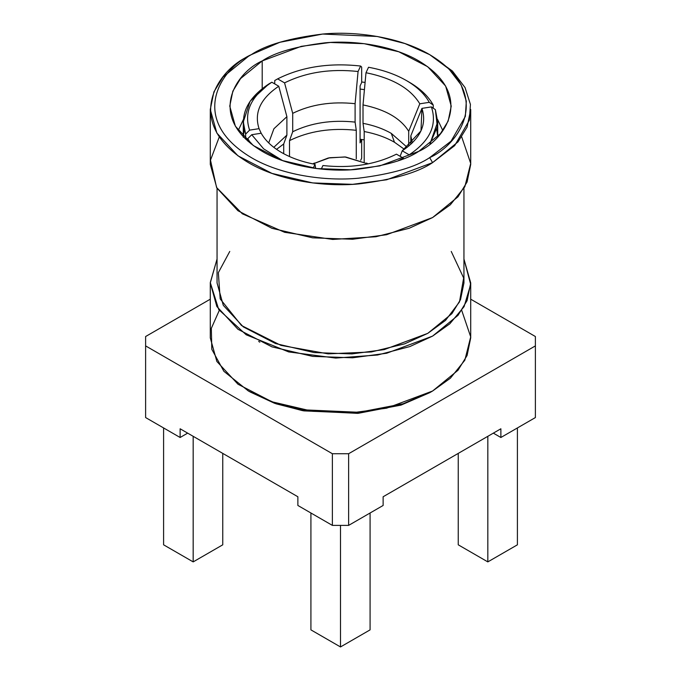 <?xml version="1.0" encoding="UTF-8"?>
<svg xmlns="http://www.w3.org/2000/svg" width="681" height="681" viewBox="0 0 681 681"><rect width="100%" height="100%" fill="white"/><g stroke="black" fill="none" stroke-linecap="round" stroke-linejoin="round"><path stroke-width="1.02" d="M368.532 67.266C382.969 69.93 395.567 74.348 406.336 80.511L409.23 82.188C420.424 88.7 428.426 96.327 433.244 105.07L429.277 102.337L419.802 103.801L408.702 131.28L408.702 146.143L408.702 131.28L419.802 103.801L429.277 102.337L433.244 105.07L433.244 108.177L433.244 105.07C428.426 96.327 420.424 88.7 409.23 82.188L406.336 80.511C417.01 86.725 424.663 94.004 429.277 102.337C424.663 94.004 417.01 86.725 406.336 80.511C395.567 74.348 382.969 69.93 368.532 67.266L365.995 72.731L368.532 67.266M281.594 152.527C291.11 157.983 302.253 161.908 315.005 164.308L315.635 168.428L315.005 164.308L313.243 168.096L315.005 164.308C302.253 161.908 291.11 157.983 281.594 152.527C272.145 147.036 265.343 140.601 261.198 133.238C265.343 140.601 272.145 147.036 281.594 152.527M407.204 147.334L391.286 133.382L394.478 142.252L404.446 149.343L394.478 142.252C385.838 137.307 375.742 133.723 364.19 131.518L364.19 161.78L364.19 131.518C375.742 133.723 385.838 137.307 394.478 142.252L391.286 133.382C383.224 128.752 373.801 125.406 363.016 123.321L364.19 131.518L363.016 123.321L363.016 104.908L365.995 72.731C392.537 78.128 410.473 88.479 419.802 103.801C410.473 88.479 392.537 78.128 365.995 72.731L363.016 104.908C385.42 109.556 400.649 118.341 408.702 131.28C400.649 118.341 385.42 109.556 363.016 104.908L363.016 123.321C373.801 125.406 383.224 128.752 391.286 133.382L407.204 147.334M297.869 496.755L180.124 428.783L297.869 496.755L297.869 505.464L332.379 525.392L332.379 453.725L145.615 345.897L145.615 417.564L180.124 437.491L180.124 428.783L180.124 437.491L187.667 433.133L180.124 437.491L145.615 417.564L145.615 345.897L332.379 453.725L332.379 525.392L297.869 505.464L297.869 496.755M500.875 428.783L383.131 496.755L500.875 428.783L500.875 437.491L500.875 428.783M222.755 544.817L222.755 453.393L222.755 544.817L193.174 561.893L222.755 544.817M193.174 436.317L193.174 561.893L193.174 436.317M145.615 336.525L210.284 299.189L145.615 336.525L145.615 345.897L145.615 336.525M470.716 299.189L535.385 336.525L470.716 299.189M458.245 544.817L458.245 453.393L458.245 544.817L487.826 561.893L487.826 436.317L487.826 561.893L458.245 544.817M493.333 433.133L500.875 437.491L535.385 417.564L535.385 345.897L348.621 453.725L348.621 525.392L383.131 505.464L383.131 496.755L383.131 505.464L348.621 525.392L332.379 525.392L348.621 525.392L348.621 453.725L332.379 453.725L348.621 453.725L535.385 345.897L535.385 336.525L535.385 417.564L500.875 437.491L493.333 433.133M370.081 512.997L370.081 629.874L370.081 512.997M310.919 629.874L310.919 512.997L310.919 629.874L340.5 646.95L370.081 629.874L340.5 646.95L310.919 629.874M461.718 310.4L470.707 336.874L464.834 360.215L450.362 378.227L432.58 391.022L403.109 403.782L358.913 412.286L302.585 409.783L273.924 402.471L248.42 391.022L276.018 403.79L303.777 410.873L358.334 413.29L401.143 405.059L429.677 392.699L400.854 405.144L357.525 413.358L302.407 410.626L274.511 403.263L249.893 391.856M163.593 427.94L163.593 544.817L193.174 561.893L163.593 544.817L163.593 427.94M517.407 427.94L517.407 544.817L487.826 561.893L517.407 544.817L517.407 427.94M340.5 525.392L340.5 646.95L340.5 525.392M429.677 392.699L432.58 391.022L458.007 370.26L467.089 355.482L470.716 337.861L470.716 282.947L467.089 300.568L458.007 315.346L432.58 336.108L386.655 353.243L352.562 357.797L312.647 356.384L271.974 346.867L237.967 329.289L216.856 306.535L210.284 282.947L217.052 259.027L210.284 282.581L218.754 309.617L246.207 334.797L288.676 351.915L335.682 358.07L377.521 355.022L409.792 346.595L432.58 336.108L449.8 323.807L464.067 306.663L470.69 284.479L463.948 259.027L470.716 282.947M248.42 391.022L223.87 371.298L211.8 349.302L211.34 328.31L219.282 310.4M210.284 282.947L210.284 337.861L216.856 361.449L237.967 384.212L271.974 401.79L312.647 411.307L352.562 412.72L386.655 408.166L432.58 391.022M451.239 251.442L463.65 277.976L459.488 301.93L445.519 320.41L427.796 333.341L404.625 343.845L371.298 351.966L328.089 353.856L280.921 345.369L241.5 325.518L220.184 298.908L218.346 272.664L229.761 251.442M217.052 188.322L217.052 282.947L223.283 305.309L243.296 326.88L275.533 343.547L314.094 352.571L351.941 353.907L384.263 349.591L427.796 333.341L451.895 313.66L460.509 299.649L463.948 282.947L463.948 188.322M461.718 136.941L470.707 163.406L464.834 186.747L450.362 204.76L432.58 217.562L409.196 228.263L375.886 236.75L332.694 239.44L284.632 232.306L242.351 213.808L216.584 187.505L210.489 160.137L219.282 136.941M210.284 109.479L210.284 164.402L216.856 187.99L237.967 210.744L271.974 228.322L312.647 237.839L352.562 239.252L386.655 234.698L432.58 217.562L458.007 196.8L467.089 182.023L470.716 164.402L470.716 109.479L467.089 127.1L458.007 141.878L432.58 162.64L386.655 179.775L352.562 184.338L312.647 182.917L271.974 173.408L237.967 155.821L216.856 133.067L210.284 109.479L213.911 91.858L222.993 77.081L248.42 56.319C217.792 69.734 181.529 122.571 248.42 162.64C279.312 180.899 325.016 187.164 358.913 183.904C393.252 179.673 417.802 172.591 432.58 162.64L454.678 145.632L469.405 120.111L470.418 104.38L465.072 87.594L452.414 71.037L429.677 54.642L448.89 68.9L461.156 84.929L466.323 101.197L465.344 116.425L451.077 141.137L429.677 157.617C459.343 144.627 494.466 93.459 429.677 54.642C399.756 36.961 355.499 30.892 322.666 34.05C289.416 38.145 265.633 45.006 251.323 54.642C221.657 67.632 186.534 118.809 251.323 157.617C281.244 175.298 325.501 181.367 358.334 178.209C391.584 174.115 415.367 167.254 429.677 157.617C415.367 167.254 391.584 174.115 358.334 178.209C325.501 181.367 281.244 175.298 251.323 157.617C186.534 118.809 221.657 67.632 251.323 54.642L279.857 42.29L322.666 34.05L377.223 36.476L404.982 43.558L429.677 54.642M356.265 158.843L356.265 130.292C331.179 127.636 308.927 131.075 289.502 140.626L289.502 156.553L289.502 140.626C308.927 131.075 331.179 127.636 356.265 130.292L356.265 158.843M283.705 153.702L283.705 143.972L276.554 149.343L283.705 143.972L283.705 153.702M321.279 169.092L322.93 165.534L321.279 169.092M396.436 154.161L403.365 158.162L398.257 160.682L403.365 158.162L396.436 154.161C375.078 164.734 350.579 168.53 322.93 165.534C350.579 168.53 375.078 164.734 396.436 154.161M409.17 154.817L402.233 150.816L400.122 156.289L402.233 150.816L409.17 154.817C429.992 140.924 437.398 124.955 431.405 106.908L435.363 109.641L437.704 121.873L429.975 143.802L437.338 126.734L435.363 109.641L431.405 106.908C437.398 124.955 429.992 140.924 409.17 154.817M410.822 144.304L410.822 135.851L421.931 108.373L431.405 106.908L421.931 108.373C427.115 124.342 420.552 138.481 402.233 150.816L420.994 130.897L421.931 108.373L410.822 135.851L412.286 142.925L410.822 135.851L410.822 144.304M360.7 160.282L361.671 158.188L361.671 139.435L360.079 142.865L360.079 85.934L361.671 82.503L361.671 67.096L360.615 66.04L358.07 71.505L355.099 103.682L355.099 122.095L356.265 130.292L355.099 122.095C331.673 119.66 310.868 122.878 292.702 131.748L289.502 140.626L292.702 131.748L292.702 113.335L284.564 82.878L277.635 78.877L274.732 80.545L274.732 83.899L274.732 80.545L277.635 78.877C301.7 66.857 329.357 62.575 360.615 66.04L361.671 67.096L361.671 82.503L360.079 85.934L360.079 142.865L361.671 139.435L361.671 158.188L360.7 160.282M268.927 83.899L271.83 82.222L278.767 86.232L286.897 116.681L286.897 135.102L283.705 143.972L286.897 135.102L273.796 147.334L286.897 135.102L286.897 116.681L278.767 86.232L271.83 82.222L268.927 83.899C247.058 98.447 239.295 115.183 245.637 134.097L245.637 139.111L245.637 134.097L243.296 121.873L250.072 101.29L268.927 83.899M261.181 133.246L259.069 128.666L249.595 130.131L245.637 134.097L249.595 130.131C243.602 112.084 251.008 96.123 271.83 82.222C251.008 96.123 243.602 112.084 249.595 130.131L259.069 128.666C253.885 112.706 260.448 98.558 278.767 86.232C260.448 98.558 253.885 112.706 259.069 128.666L261.181 133.246M247.756 141.061L247.756 138.669L251.723 134.71L261.198 133.238L251.723 134.71L263.641 148.858L282.743 160.682L263.641 148.858L251.723 134.71L247.756 138.669L251.025 143.802L247.756 138.669L247.756 141.061M436.785 129.569L437.696 136.762M284.564 82.878C305.922 72.305 330.421 68.517 358.07 71.505L360.615 66.04C329.357 62.575 301.7 66.857 277.635 78.877L284.564 82.878L292.702 113.335C310.868 104.457 331.673 101.239 355.099 103.682L358.07 71.505C330.421 68.517 305.922 72.305 284.564 82.878M292.702 131.748C310.868 122.878 331.673 119.66 355.099 122.095L355.099 103.682C331.673 101.239 310.868 104.457 292.702 113.335L292.702 131.748M243.304 136.762L244.215 129.569M268.714 142.925L273.915 128.743L286.897 116.681L273.915 128.743L268.714 142.925M262.202 88.615L262.202 60.924L240.572 78.579L232.851 91.143L229.761 106.134L235.354 126.189L253.306 145.538L282.223 160.495L316.818 168.582L350.758 169.79L379.751 165.909L418.798 151.335L440.428 133.68L448.149 121.116L451.239 106.134L445.646 86.07L427.694 66.721L398.777 51.765L364.182 43.678L330.242 42.469L301.249 46.351L262.202 60.924L262.202 88.615M259.853 342.16L258.686 341.436M262.202 60.924C274.766 52.463 295.648 46.436 324.837 42.843C353.669 40.068 392.528 45.397 418.798 60.924C475.687 94.999 444.855 139.928 418.798 151.335C406.234 159.797 385.352 165.823 356.163 169.424C327.331 172.191 288.472 166.862 262.202 151.335C205.313 117.26 236.145 72.331 262.202 60.924M429.677 157.617L432.58 162.64L429.677 157.617M312.937 163.908L329.715 157.72L345.684 157.005L368.004 163.917L344.85 156.945L328.31 157.983L312.988 163.874M366.557 163.04L368.063 163.908M360.079 139.273L364.19 139.852L360.079 139.273M364.429 89.662L360.079 89.041L364.429 89.662M361.671 81.975L365.101 82.427L361.671 81.975M437.619 119.524L442.803 130.599L437.619 119.524M238.197 130.599L243.381 119.524M437.704 121.873L437.704 137.273M406.336 80.511L409.23 82.188M243.296 121.873L243.296 137.273M251.323 54.642L248.42 56.319M314.358 163.04L312.877 163.891"/></g></svg>
